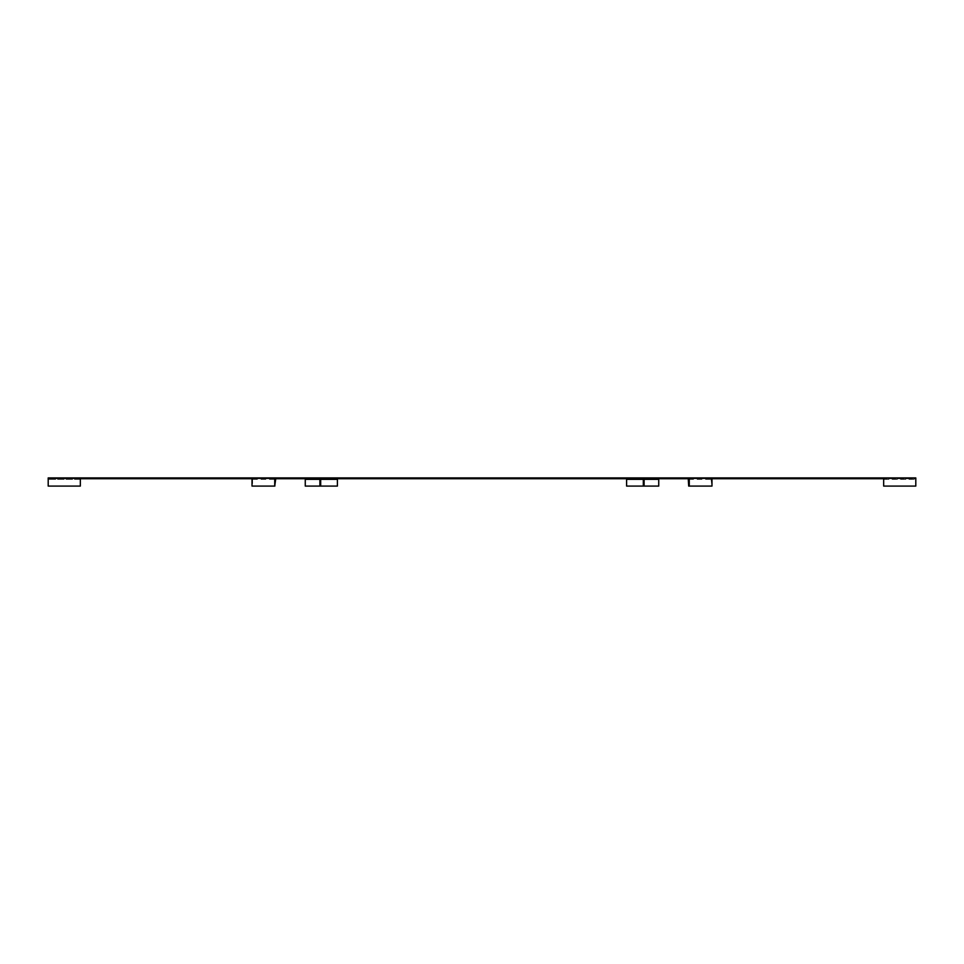 <?xml version="1.0" encoding="UTF-8"?>
<svg xmlns="http://www.w3.org/2000/svg" width="964" height="964" viewBox="0 0 964 964"><rect width="100%" height="100%" fill="white"/><g stroke="black" fill="none" stroke-linecap="round" stroke-linejoin="round"><path stroke-width="0.72" stroke-dasharray="4.82 3.62" d="M80.337 478.722L80.337 479.361L48.2 479.361L80.337 479.361L80.337 486.085L48.2 486.085L48.2 477.915L48.2 478.722L80.337 478.722L80.337 477.915L80.337 486.085L48.2 486.085L80.337 486.085L80.337 477.915L48.2 477.915L48.2 478.722L337.4 478.722L337.4 477.915L337.4 478.722L626.6 478.722L626.6 477.915L658.737 477.915L658.737 478.722L626.6 478.722L626.6 477.915L80.337 477.915M883.663 478.722L658.737 478.722L658.737 477.915L915.8 477.915L915.8 478.722L883.663 478.722L915.8 478.722L915.8 477.915L915.8 486.085L915.8 479.361L915.8 486.085L883.663 486.085L915.8 486.085L883.663 486.085L883.663 477.915M688.248 478.722L711.986 478.722M643.313 486.085L644.109 486.085L643.313 486.085L643.313 479.361A0.639 0.639 0 0 0 642.663 478.722L644.109 478.722M320.687 486.085L319.891 486.085L320.687 486.085L320.687 479.361A0.639 0.639 0 0 1 321.337 478.722L323.265 478.722L323.265 477.915L319.891 477.915L323.265 477.915L323.265 478.722L319.891 478.722M275.306 486.085L252.58 486.085L252.58 479.361L253.038 478.722L275.752 478.722M253.038 478.722L254.4 478.722L254.4 477.915L252.014 477.915L254.4 477.915M252.014 478.722L254.4 478.722M642.663 477.915L640.735 477.915L642.663 477.915M710.962 477.915L709.6 477.915L710.962 477.915M305.263 478.722L305.263 477.915L305.263 478.722M644.109 486.085L644.109 477.915M640.735 478.722L640.735 477.915L640.735 478.722M709.6 478.722L709.6 477.915M710.962 478.722L711.986 486.085M688.694 486.085L711.42 486.085M626.6 477.915L626.6 486.085L658.737 486.085L658.737 477.915M319.891 486.085L319.891 477.915M337.4 477.915L337.4 486.085L305.263 486.085L305.263 477.915M688.694 479.361L711.42 479.361M883.663 479.361L915.8 479.361L883.663 479.361M644.109 479.361L643.313 479.361M252.58 479.361L275.306 479.361M319.891 479.361L320.687 479.361"/><path stroke-width="1.45" d="M711.986 478.722L883.663 478.722M644.109 478.722L688.248 478.722L688.694 486.085L711.986 486.085L711.986 477.915L48.2 477.915L48.2 486.085L80.337 486.085L80.337 477.915M305.263 478.722L305.263 486.085L320.687 486.085L320.687 479.361A0.639 0.639 0 0 1 321.337 478.722L642.663 478.722A0.639 0.639 0 0 1 643.313 479.361L643.313 486.085L644.109 486.085L644.109 477.915M274.728 477.915L274.728 486.085L275.752 478.722L319.891 478.722M80.337 478.722L252.014 478.722M711.986 477.915L915.8 477.915L915.8 486.085L883.663 486.085L883.663 477.915M277.114 478.722L277.114 477.915M686.886 478.722L686.886 477.915M689.272 486.085L689.272 477.915M644.109 486.085L658.737 486.085L658.737 478.722M626.6 478.722L626.6 486.085L643.313 486.085M319.891 486.085L319.891 477.915M274.728 486.085L252.014 486.085L252.014 477.915M320.687 486.085L337.4 486.085L337.4 478.722M128.537 478.722L128.537 477.915M835.463 478.722L835.463 477.915M658.737 479.361L644.109 479.361M643.313 479.361L626.6 479.361M305.263 479.361L319.891 479.361M320.687 479.361L337.4 479.361"/></g></svg>
